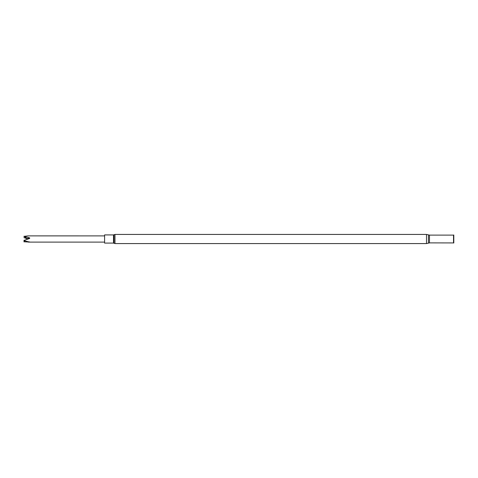 <?xml version="1.0" encoding="UTF-8"?>
<svg xmlns="http://www.w3.org/2000/svg" width="478" height="478" viewBox="0 0 478 478"><rect width="100%" height="100%" fill="white"/><g stroke="black" fill="none" stroke-linecap="round" stroke-linejoin="round"><path stroke-width="0.72" d="M104.598 239L104.598 234.913L113.501 234.913L113.501 243.087L104.598 243.087L104.598 239M453.801 234.997L453.801 243.003M23.9 237.578L27.144 238.791M24.802 240.906L23.9 241.653M23.9 240.422L29.654 238.456A111.26 29.845 0 0 1 27.144 239.209L23.9 240.637L29.654 242.065A111.26 107.18 0 0 0 29.493 241.886M29.654 238.456L29.654 237.883L23.9 236.347L28.1 235.881L104.598 235.887M23.9 241.772L29.654 242.065M23.9 236.347L27.144 238.636L27.144 239.209M29.654 237.883A111.26 29.845 0 0 1 27.144 238.636M26.87 239L27.144 239.364M426.507 243.571L114.983 243.571L114.983 234.429L426.507 234.429L426.507 243.571L429.477 242.884L453.664 242.926M426.507 234.429L428.437 234.877L428.437 243.123M428.437 234.877L429.477 235.116L429.477 242.884M429.477 235.116L453.52 235.116L453.52 242.884M114.983 243.571L114.021 243.26L114.021 234.74L113.501 234.913M114.021 243.26L113.501 243.087M114.983 234.429L114.021 234.74M28.381 242.113L104.598 242.113"/></g></svg>

